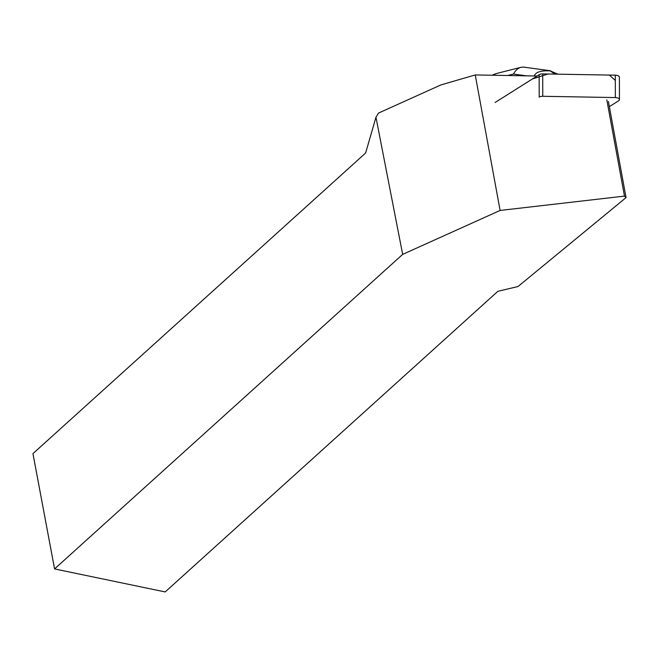 <?xml version="1.0" encoding="UTF-8"?>
<svg xmlns="http://www.w3.org/2000/svg" width="659" height="659" viewBox="0 0 659 659"><rect width="100%" height="100%" fill="white"/><g stroke="black" fill="none" stroke-linecap="round" stroke-linejoin="round"><path stroke-width="0.99" d="M609.353 106.643L618.57 100.827A4.251 2.035 179.9 0 0 619.444 99.591A4.251 2.035 179.9 0 0 615.358 97.565L542.761 96.288A4.251 2.035 179.9 0 0 539.202 97.095L539.153 74.714A4.251 2.035 -0.1 0 1 542.703 73.907L615.308 75.175A4.251 2.035 -0.1 0 1 619.386 77.202L619.444 99.591M615.317 80.456L609.361 75.068L547.942 73.997L532.365 78.989L495.098 102.491L539.153 74.714M475.238 74.937L440.887 84.937L378.497 113.076L375.959 117.244L402.665 254.374L500.107 210.443L475.238 74.937L537.069 76.024M608.405 101.461L626.05 197.609L624.477 196.11L500.107 210.443M375.959 117.244L365.613 153.02L32.95 453.631L54.573 568.931L165.187 591.939L497.85 291.319L518.015 286.525L626.05 197.609M624.477 196.11L606.807 99.83M54.573 568.931L402.665 254.374M554.919 74.121L550.265 70.908C541.031 70.381 535.676 72.07 534.202 75.974M550.265 70.908L557.909 74.17M520.841 67.342L495.897 73.66L493.014 75.25M550.702 70.801L523.435 67.078L520.972 67.309C517.999 68.108 515.495 70.356 513.452 74.055L507.71 75.505M615.358 97.565L615.308 75.175M542.703 73.907L542.761 96.288M526.426 75.834L513.452 74.055M492.215 75.233L494.794 74.047"/></g></svg>
